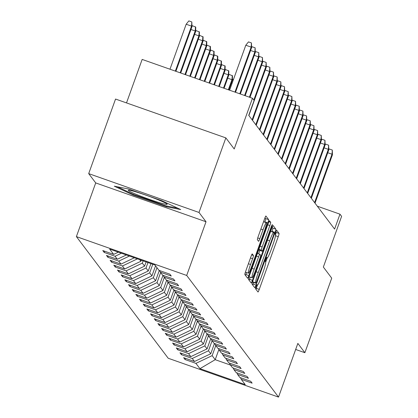 <?xml version="1.0" encoding="UTF-8"?>
<svg xmlns="http://www.w3.org/2000/svg" width="418" height="418" viewBox="0 0 418 418"><rect width="100%" height="100%" fill="white"/><g stroke="black" fill="none" stroke-linecap="round" stroke-linejoin="round"><path stroke-width="0.63" d="M256.103 286.471L255.529 288.733L257.984 291.989A3.119 0.319 109.4 0 0 258.005 292.004A3.119 0.319 109.4 0 0 259.27 289.371L278.247 236.666A3.119 0.319 109.4 0 0 279.067 233.432L276.596 230.172L275.133 234.279L275.452 234.702A9.98 1.024 109.4 0 1 272.818 245.047L271.24 249.441A9.98 1.024 109.4 0 1 267.186 257.875A9.98 1.024 109.4 0 1 267.128 257.828L266.794 257.399L265.911 259.244L265.331 261.506L265.649 261.929A9.98 1.024 109.4 0 1 263.016 272.275L261.438 276.669A9.98 1.024 109.4 0 1 257.383 285.102A9.98 1.024 109.4 0 1 257.321 285.055L256.992 284.627L256.103 286.471M252.273 253.935A3.119 0.319 109.4 0 0 252.253 253.919A3.119 0.319 109.4 0 0 250.988 256.558L245.664 271.339A3.119 0.319 109.4 0 0 244.838 274.574L247.571 278.189A3.119 0.319 109.4 0 0 247.587 278.205A3.119 0.319 109.4 0 0 248.856 275.566L267.828 222.867A3.119 0.319 109.4 0 0 268.649 219.633L265.921 216.017A3.119 0.319 109.4 0 0 265.905 216.007A3.119 0.319 109.4 0 0 264.636 218.64L258.209 236.499A3.119 0.319 109.4 0 0 257.383 239.733L258.554 241.28A3.119 0.319 109.4 0 0 258.57 241.296A3.119 0.319 109.4 0 0 259.839 238.662L263.026 229.806A8.344 0.857 109.4 0 1 266.418 222.752A8.344 0.857 109.4 0 1 264.265 231.441L251.772 266.135A8.344 0.857 109.4 0 1 248.381 273.189A8.344 0.857 109.4 0 1 250.534 264.5L252.618 258.716A3.119 0.319 109.4 0 0 253.439 255.482L252.232 253.919M295.672 349.469L304.874 352.708L331.72 278.142L323.354 267.06L341.61 216.357L339.965 214.173L334.593 229.085L248.747 115.363L254.118 100.451L252.467 98.267L142.162 59.424L126.508 102.912M198.999 212.464L88.694 173.622L95.717 182.922L206.022 221.759L198.999 212.464L225.851 137.893L234.211 148.97L252.467 98.267M206.022 221.759L186.694 275.452L278.524 397.1L168.219 358.257L76.389 236.609L186.694 275.452M304.874 352.708L297.851 343.408L278.524 397.1M252.853 280.87A3.119 0.319 109.4 0 0 252.033 284.104L254.761 287.715A3.119 0.319 109.4 0 0 254.781 287.73A3.119 0.319 109.4 0 0 256.046 285.097L275.018 232.398A3.119 0.319 109.4 0 0 275.843 229.163L273.116 225.548A3.119 0.319 109.4 0 0 273.095 225.532A3.119 0.319 109.4 0 0 271.831 228.165L252.853 280.87M251.166 282.955L248.438 279.339A3.119 0.319 109.4 0 1 249.259 276.105L268.231 223.405A3.119 0.319 109.4 0 1 269.5 220.767A3.119 0.319 109.4 0 1 269.516 220.782L270.686 222.329A3.119 0.319 109.4 0 1 269.861 225.563L262.17 246.939A3.119 0.319 109.4 0 0 261.344 250.173L262.117 251.197A3.119 0.319 109.4 0 0 262.138 251.213A3.119 0.319 109.4 0 0 263.403 248.574L271.418 226.326L272.301 224.482L271.742 226.755L252.451 280.332A3.119 0.319 109.4 0 1 251.181 282.965A3.119 0.319 109.4 0 1 251.166 282.955M88.694 173.622L115.546 99.05L225.851 137.893M104.197 252.43L115.081 256.26L117.338 259.254L106.459 255.424L107.87 257.3L118.754 261.13L121.016 264.124L110.133 260.294L111.549 262.164L122.427 266L124.689 268.993L113.811 265.164L115.222 267.034L126.105 270.864L128.368 273.863L117.484 270.028L118.9 271.904L129.779 275.734L132.041 278.733L121.157 274.898L122.573 276.773L133.457 280.603L135.714 283.597L124.836 279.767L126.246 281.638L137.13 285.473L139.393 288.467L128.509 284.637L129.925 286.508L140.803 290.338L143.066 293.337L132.187 289.502L133.598 291.377L144.482 295.207L146.739 298.206L135.86 294.371L137.271 296.247L148.155 300.077L150.417 303.071L139.534 299.241L140.95 301.112L151.828 304.947L154.09 307.941L143.212 304.111L144.623 305.981L155.506 309.811L157.769 312.81L146.885 308.975L148.301 310.851L159.18 314.681L161.442 317.68L150.558 313.845L151.974 315.721L162.853 319.551L165.115 322.544L154.237 318.715L155.648 320.585L166.531 324.42L168.794 327.414L157.91 323.584L159.326 325.455L170.204 329.285L172.467 332.284L161.588 328.454L162.999 330.325L173.883 334.154L176.14 337.154L165.262 333.318L166.672 335.194L177.556 339.024L179.818 342.018L168.935 338.188L170.351 340.059L181.229 343.894L183.492 346.888L172.613 343.058L174.024 344.928L184.908 348.758L187.17 351.757L176.286 347.928L177.702 349.798L188.581 353.628L190.843 356.627L179.959 352.792L181.375 354.668L192.254 358.498L194.516 361.492L183.638 357.662L185.049 359.532L195.932 363.367L199.935 368.671L245.251 384.628L241.243 379.325L252.127 383.154L250.711 381.284L239.833 377.449L237.57 374.455L248.454 378.285L247.038 376.414L236.16 372.579L233.897 369.585L244.776 373.415L243.365 371.545L232.481 367.715L230.219 364.715L241.102 368.551L239.686 366.675L228.808 362.845L226.546 359.851L237.429 363.681L236.013 361.81L225.13 357.975L222.872 354.981L233.751 358.811L232.34 356.941L221.456 353.105L219.194 350.112L230.078 353.941L228.662 352.071L217.783 348.241L215.521 345.242L226.399 349.077L224.988 347.201L214.105 343.371L211.842 340.377L222.726 344.207L221.315 342.332L210.432 338.502L208.169 335.508L219.053 339.338L217.637 337.467L206.758 333.632L204.496 330.638L215.374 334.468L213.964 332.597L203.08 328.767L200.818 325.768L211.701 329.603L210.285 327.728L199.407 323.898L197.144 320.904L208.028 324.734L206.612 322.858L195.728 319.028L193.471 316.034L204.35 319.864L202.939 317.993L192.055 314.158L189.793 311.164L200.677 314.994L199.261 313.124L188.382 309.294L186.12 306.295L196.998 310.13L195.587 308.254L184.704 304.424L182.441 301.425L193.325 305.26L191.914 303.384L181.031 299.554L178.768 296.561L189.652 300.39L188.236 298.52L177.357 294.685L175.095 291.691L185.973 295.521L184.563 293.65L173.679 289.82L171.417 286.821L182.3 290.656L180.884 288.781L170.006 284.951L167.743 281.951L178.627 285.787L177.211 283.911L166.327 280.081L164.07 277.087L174.949 280.917L173.538 279.046L162.654 275.211L160.392 272.217L171.275 276.047L169.86 274.177L158.981 270.347L154.974 265.038L109.662 249.081L113.665 254.39L102.786 250.554L104.197 252.43L104.636 251.208M121.439 253.23L115.081 256.26M126.351 254.959L117.338 259.254M160.392 272.217L159.613 270.566M129.423 256.041L118.754 261.13M134.34 257.775L121.016 264.124M164.07 277.087L163.286 275.436M139.701 259.662L140.913 261.26L141.284 260.221M137.412 258.857L122.427 266M140.913 261.26L124.689 268.993M167.743 281.951L166.965 280.306M146.101 261.914L144.586 266.13L142.324 263.136L143.139 260.874M142.324 263.136L126.105 270.864M144.586 266.13L128.368 273.863M171.417 286.821L170.638 285.175M150.919 263.612L148.259 271L146.002 268.001L147.956 262.567M146.002 268.001L129.779 275.734M148.259 271L132.041 278.733M175.095 291.691L174.311 290.04M155.559 265.811L151.938 275.864L149.675 272.87L152.774 264.265M149.675 272.87L133.457 280.603M151.938 275.864L135.714 283.597M178.768 296.561L177.99 294.909M159.31 270.462L155.611 280.734L153.349 277.74L156.969 267.682M153.349 277.74L137.13 285.473M155.611 280.734L139.393 288.467M182.441 301.425L181.663 299.779M162.983 275.331L159.284 285.604L157.027 282.61L160.648 272.552M157.027 282.61L140.803 290.338M159.284 285.604L143.066 293.337M186.12 306.295L185.341 304.649M166.662 280.196L162.963 290.473L160.7 287.474L164.321 277.421M160.7 287.474L144.482 295.207M162.963 290.473L146.739 298.206M189.793 311.164L189.014 309.513M170.335 285.066L166.636 295.338L164.373 292.344L167.994 282.286M164.373 292.344L148.155 300.077M166.636 295.338L150.417 303.071M193.471 316.034L192.688 314.383M174.013 289.935L170.314 300.208L168.052 297.214L171.673 287.156M168.052 297.214L151.828 304.947M170.314 300.208L154.09 307.941M197.144 320.904L196.366 319.253M177.687 294.805L173.987 305.077L171.725 302.083L175.346 292.025M171.725 302.083L155.506 309.811M173.987 305.077L157.769 312.81M200.818 325.768L200.039 324.122M181.36 299.669L177.66 309.947L175.398 306.948L179.019 296.895M175.398 306.948L159.18 314.681M177.66 309.947L161.442 317.68M204.496 330.638L203.712 328.987M185.038 304.539L181.339 314.817L179.076 311.818L182.697 301.759M179.076 311.818L162.853 319.551M181.339 314.817L165.115 322.544M208.169 335.508L207.391 333.857M188.711 309.409L185.012 319.681L182.75 316.687L186.371 306.629M182.75 316.687L166.531 324.42M185.012 319.681L168.794 327.414M211.842 340.377L211.064 338.726M192.384 314.279L188.685 324.551L186.428 321.557L190.049 311.499M186.428 321.557L170.204 329.285M188.685 324.551L172.467 332.284M215.521 345.242L214.742 343.596M196.063 319.143L192.364 329.421L190.101 326.421L193.722 316.369M190.101 326.421L173.883 334.154M192.364 329.421L176.14 337.154M219.194 350.112L218.415 348.46M199.736 324.013L196.037 334.29L193.774 331.291L197.395 321.233M193.774 331.291L177.556 339.024M196.037 334.29L179.818 342.018M222.872 354.981L222.089 353.33M203.409 328.882L199.715 339.155L197.453 336.161L201.074 326.103M197.453 336.161L181.229 343.894M199.715 339.155L183.492 346.888M226.546 359.851L225.767 358.2M207.088 333.752L203.388 344.024L201.126 341.031L204.747 330.972M201.126 341.031L184.908 348.758M203.388 344.024L187.17 351.757M230.219 364.715L229.44 363.07M210.761 338.617L207.062 348.894L204.799 345.895L208.42 335.842M204.799 345.895L188.581 353.628M207.062 348.894L190.843 356.627M233.897 369.585L233.113 367.934M214.439 343.486L210.74 353.764L208.477 350.765L212.098 340.707M208.477 350.765L192.254 358.498M210.74 353.764L194.516 361.492M237.57 374.455L236.792 372.804M218.891 349.474L215.213 359.689L212.151 355.634L215.772 345.576M212.151 355.634L195.932 363.367M230.485 365.071L215.213 359.689L199.935 368.671M241.243 379.325L240.465 377.673M95.717 182.922L76.389 236.609M339.965 214.173L317.314 206.194M118.367 252.148L113.665 254.39M185.487 358.315L185.049 359.532M181.814 353.445L181.375 354.668M178.141 348.575L177.702 349.798M174.463 343.711L174.024 344.928M170.79 338.841L170.351 340.059M167.111 333.972L166.672 335.194M163.438 329.102L162.999 330.325M159.765 324.237L159.326 325.455M156.086 319.368L155.648 320.585M152.413 314.498L151.974 315.721M148.74 309.628L148.301 310.851M145.062 304.764L144.623 305.981M141.388 299.894L140.95 301.112M137.715 295.024L137.271 296.247M134.037 290.155L133.598 291.377M130.364 285.29L129.925 286.508M126.685 280.421L126.246 281.638M123.012 275.551L122.573 276.773M119.339 270.681L118.9 271.904M115.661 265.817L115.222 267.034M111.987 260.947L111.549 262.164M108.314 256.077L107.87 257.3M128.619 189.02L114.281 186.182L133.164 195.044L166.385 206.738L180.722 209.575L161.839 200.713L128.619 189.02M166.651 205.996L166.385 206.738M133.415 194.344L133.164 195.044M275.519 234.885A3.119 0.319 109.4 0 0 276.089 232.382L275.744 231.927M255.931 289.266A3.119 0.319 109.4 0 0 256.291 288.321L257.446 285.107M265.717 262.133L267.248 257.875M271.878 231.786L272.04 231.347A3.119 0.319 109.4 0 0 272.86 228.113L272.186 227.22M252.707 284.992A3.119 0.319 109.4 0 0 253.062 284.047L253.637 282.458M255.983 283.279L273.534 235.188L274.114 232.925L273.774 232.481A9.98 1.024 109.4 0 0 273.717 232.434A9.98 1.024 109.4 0 0 269.662 240.867L258.282 272.489A9.98 1.024 109.4 0 0 255.649 282.834L255.983 283.279L253 282.234L255.994 283.289M273.644 232.434L270.796 231.431A9.98 1.024 109.4 0 0 270.739 231.384A9.98 1.024 109.4 0 0 270.671 231.379M252.603 281.601A9.98 1.024 109.4 0 0 252.665 281.784L255.649 282.834M253 282.234L252.665 281.784M258.779 249.666L259.139 250.147A3.119 0.319 109.4 0 0 259.155 250.163A3.119 0.319 109.4 0 0 259.181 250.163M259.865 250.408L258.632 253.825M250.23 277.171L249.468 279.281L252.451 280.332M254.186 269.114A8.344 0.857 109.4 0 0 252.033 277.803A8.344 0.857 109.4 0 0 255.419 270.754L259.824 258.528A3.119 0.319 109.4 0 0 260.644 255.293L259.871 254.269A3.119 0.319 109.4 0 0 259.85 254.254A3.119 0.319 109.4 0 0 258.585 256.892L254.186 269.114L252.049 268.361M249.034 276.747A8.344 0.857 109.4 0 0 249.05 276.753L252.033 277.803M249.107 280.227A3.119 0.319 109.4 0 0 249.468 279.281M245.392 272.134A8.344 0.857 109.4 0 0 245.403 272.139L248.381 273.189M264.725 222.157L264.845 221.817A3.119 0.319 109.4 0 0 265.67 218.583L264.996 217.694M245.512 275.467A3.119 0.319 109.4 0 0 245.873 274.516L246.583 272.552M328.767 149.701L329.332 149.001L332.31 150.052L332.012 154.221L332.441 154.785L315.02 203.158M327.754 152.722L332.012 154.221L314.597 202.599M332.31 150.052L332.441 154.785M128.336 190.456A20.654 1.395 -160.2 0 0 149.247 199.313A20.654 1.395 -160.2 0 0 167.095 204.104A20.654 1.395 -160.2 0 0 167.069 204.073A20.654 1.395 -160.2 0 0 148.191 195.969A20.654 1.395 -160.2 0 0 128.472 190.18A20.654 1.395 -160.2 0 0 128.336 190.456M177.775 208.195L166.014 205.865L133.823 194.532L117.296 186.778M325.094 144.832L325.659 144.132L328.637 145.182L328.339 149.357L328.762 149.916L311.347 198.289M324.081 147.852L328.339 149.357L310.924 197.73M328.637 145.182L328.762 149.916M321.421 139.962L321.98 139.262L324.964 140.312L324.666 144.487L325.089 145.046L307.674 193.424M320.402 142.987L324.666 144.487L307.251 192.86M324.964 140.312L325.089 145.046M317.743 135.092L318.307 134.397L321.285 135.448L320.987 139.617L321.416 140.182L303.996 188.555M316.729 138.118L320.987 139.617L303.572 187.99M321.285 135.448L321.416 140.182M314.07 130.228L314.629 129.528L317.612 130.578L317.314 134.748L317.737 135.312L300.323 183.685M313.051 133.248L317.314 134.748L299.899 183.126M317.612 130.578L317.737 135.312M310.391 125.358L310.955 124.658L313.939 125.708L313.641 129.883L314.064 130.442L296.649 178.815M309.377 128.378L313.641 129.883L296.221 178.256M313.939 125.708L314.064 130.442M306.718 120.488L307.282 119.788L310.26 120.839L309.963 125.013L310.386 125.572L292.971 173.951M305.704 123.514L309.963 125.013L292.548 173.386M310.26 120.839L310.386 125.572M303.045 115.619L303.604 114.924L306.587 115.969L306.289 120.144L306.713 120.708L289.298 169.081M302.026 118.644L306.289 120.144L288.875 168.517M306.587 115.969L306.713 120.708M299.366 110.754L299.931 110.054L302.914 111.104L302.616 115.274L303.04 115.838L285.625 164.211M298.353 113.774L302.616 115.274L285.196 163.652M302.914 111.104L303.04 115.838M295.693 105.885L296.257 105.184L299.236 106.235L298.938 110.409L299.361 110.969L281.946 159.342M294.68 108.905L298.938 110.409L281.523 158.783M299.236 106.235L299.361 110.969M292.02 101.015L292.579 100.315L295.563 101.365L295.265 105.54L295.688 106.099L278.273 154.477M291.001 104.04L295.265 105.54L277.85 153.913M295.563 101.365L295.688 106.099M288.342 96.145L288.906 95.45L291.884 96.495L291.586 100.67L292.015 101.234L274.595 149.607M287.328 99.171L291.586 100.67L274.171 149.043M291.884 96.495L292.015 101.234M284.668 91.276L285.228 90.581L288.211 91.631L287.913 95.8L288.336 96.365L270.921 144.738M283.65 94.301L287.913 95.8L270.498 144.179M288.211 91.631L288.336 96.365M280.99 86.411L281.554 85.711L284.538 86.761L284.24 90.936L284.663 91.495L267.248 139.868M279.976 89.431L284.24 90.936L266.82 139.309M284.538 86.761L284.663 91.495M277.317 81.541L277.881 80.841L280.859 81.891L280.562 86.066L280.985 86.625L263.57 135.004M276.303 84.567L280.562 86.066L263.147 134.439M280.859 81.891L280.985 86.625M273.644 76.672L274.203 75.977L277.186 77.022L276.888 81.197L277.312 81.761L259.897 130.134M272.625 79.697L276.888 81.197L259.474 129.57M277.186 77.022L277.312 81.761M269.965 71.802L270.53 71.107L273.513 72.157L273.215 76.327L273.638 76.891L256.224 125.264M268.952 74.827L273.215 76.327L255.795 124.7M273.513 72.157L273.638 76.891M266.292 66.937L266.856 66.237L269.835 67.288L269.537 71.462L269.96 72.021L252.545 120.394M265.278 69.958L269.537 71.462L252.122 119.835M269.835 67.288L269.96 72.021M262.619 62.068L263.178 61.368L266.161 62.418L265.864 66.593L266.287 67.152L248.872 115.525M261.6 65.093L265.864 66.593L253.815 100.054M266.161 62.418L266.287 67.152M258.941 57.198L259.505 56.498L262.483 57.548L262.185 61.723L262.614 62.287L249.974 97.389M257.927 60.223L262.185 61.723L249.421 97.19M262.483 57.548L262.614 62.287M255.267 52.328L255.826 51.633L258.81 52.684L258.512 56.853L258.935 57.418L245.157 95.691M254.249 55.354L258.512 56.853L244.603 95.497M258.81 52.684L258.935 57.418M232.089 83.292L231.379 83.041M232.392 80.021L232.957 79.321L233.458 79.498M228.719 75.151L229.283 74.451L232.497 75.815L232.387 80.235L231.964 79.676L228.332 89.766M232.262 75.501L231.964 79.676L227.706 78.176M232.387 80.235L228.886 89.964M225.046 70.281L225.605 69.587L228.824 70.945L228.714 75.371L228.291 74.806L223.515 88.067M228.589 70.632L228.291 74.806L224.027 73.307M228.714 75.371L224.069 88.266M221.368 65.412L221.932 64.717L225.145 66.075L225.036 70.501L224.612 69.937L218.698 86.374M224.91 65.767L224.612 69.937L220.354 68.437M225.036 70.501L219.251 86.568M217.694 60.547L218.253 59.847L221.472 61.211L221.362 65.631L220.939 65.072L213.88 84.676M221.237 60.897L220.939 65.072L216.676 63.567M221.362 65.631L214.434 84.875M214.016 55.678L214.58 54.977L217.799 56.341L217.689 60.762L217.266 60.202L209.063 82.978M217.564 56.028L217.266 60.202L213.002 58.703M217.689 60.762L209.617 83.177M210.343 50.808L210.907 50.113L214.12 51.471L214.011 55.897L213.588 55.333L204.245 81.285M213.885 51.158L213.588 55.333L209.329 53.833M214.011 55.897L204.799 81.479M206.67 45.938L207.229 45.243L210.447 46.602L210.338 51.027L209.914 50.463L199.428 79.587M210.212 46.293L209.914 50.463L205.651 48.963M210.338 51.027L199.982 79.786M202.991 41.074L203.556 40.374L206.774 41.737L206.664 46.158L206.236 45.599L194.61 77.894M206.534 41.424L206.236 45.599L201.978 44.094M206.664 46.158L195.169 78.088M199.318 36.204L199.882 35.504L203.096 36.868L202.986 41.288L202.563 40.729L189.793 76.196M202.861 36.554L202.563 40.729L198.304 39.229M202.986 41.288L190.352 76.389M195.645 31.334L196.204 30.639L199.423 31.998L199.313 36.423L198.89 35.859L184.975 74.498M199.187 31.684L198.89 35.859L194.626 34.36M199.313 36.423L185.535 74.697M191.966 26.465L192.531 25.77L195.744 27.128L195.64 31.554L195.211 30.989L180.158 72.805M195.509 26.82L195.211 30.989L190.953 29.49M195.64 31.554L180.717 72.998M251.589 47.464L252.153 46.764L255.137 47.814L254.839 51.984L255.262 52.548L240.34 93.993M250.575 50.484L254.839 51.984L239.786 93.799M255.137 47.814L255.262 52.548M186.172 24.234L188.852 20.9L191.836 21.95L191.961 26.684L191.538 26.125L186.172 24.234L169.974 69.216M191.836 21.95L191.538 26.125L175.341 71.107M191.961 26.684L175.9 71.3M234.968 92.101L251.161 47.119L245.794 45.228L248.48 41.894L251.458 42.944L251.161 47.119L251.584 47.678L235.522 92.3M245.794 45.228L229.602 90.215M251.458 42.944L251.584 47.678M256.788 284.867L257.321 285.055M266.59 257.64L267.128 257.828M276.089 232.382L279.067 233.432M275.493 235.7L278.247 236.666M256.291 288.321L259.27 289.371M272.86 228.113L275.843 229.163M272.04 231.347L275.018 232.398M253.062 284.047L256.046 285.097M267.525 240.115L269.662 240.867M256.145 271.737L258.282 272.489M268.915 221.707L270.686 222.329M267.724 224.811L269.861 225.563M260.033 246.186L262.17 246.939M258.904 249.311L261.344 250.173M259.139 250.147L262.117 251.197M271.313 226.603L271.742 226.755M257.431 253.412L259.829 254.254L257.431 253.402M256.448 256.14L258.585 256.892M251.667 254.855L253.439 255.482M250.481 257.963L252.618 258.716M248.396 263.748L250.534 264.5M260.889 229.054L263.026 229.806M257.734 237.92L259.839 238.662M265.67 218.583L268.649 219.633M264.845 221.817L267.828 222.867M245.873 274.516L248.856 275.566M256.777 284.888L257.383 285.102M266.579 257.66L267.186 257.875M270.739 231.384L273.717 232.434M259.155 250.163L262.138 251.213M263.523 221.733L266.418 222.752"/></g></svg>
